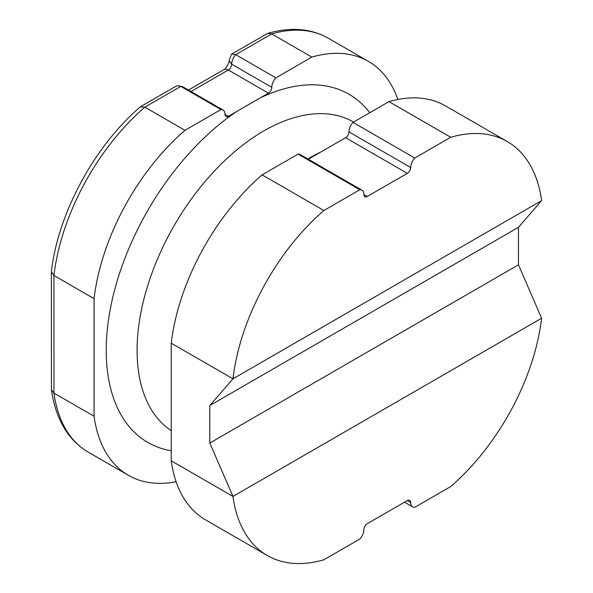 <?xml version="1.0" encoding="UTF-8"?>
<svg xmlns="http://www.w3.org/2000/svg" width="593" height="593" viewBox="0 0 593 593"><rect width="100%" height="100%" fill="white"/><g stroke="black" fill="none" stroke-linecap="round" stroke-linejoin="round"><path stroke-width="0.89" d="M94.065 416.249L53.941 393.085A171.963 99.283 120 0 0 88.261 452.14C68.069 440.125 55.786 419.355 51.413 389.823L53.941 393.085L53.941 275.471A171.963 99.283 120 0 1 144.84 107.155L180.798 86.393L220.922 109.564L184.964 130.319L144.84 107.155L140.356 106.844C94.354 146.1 57.788 213.858 51.398 271.764L53.941 275.471L94.065 298.635L94.065 416.249A171.963 99.283 120 0 0 128.392 475.312A171.963 99.283 120 0 0 176.114 481.746M177.93 85.629L182.896 86.83A9.525 5.5 -60 0 0 180.798 86.393L177.93 85.629L176.032 86.193L140.697 106.592M171.229 450.776A201.057 116.08 -60 0 1 110.498 308.004A201.057 116.08 -60 0 1 236.74 111.454L228.357 116.295A4.759 2.75 -60 0 1 225.977 116.532A4.759 2.75 -60 0 1 224.992 114.353A9.525 5.5 120 0 0 223.02 109.994A9.525 5.5 120 0 0 220.922 109.564M229.113 60.605L231.67 64.163A9.525 5.5 -60 0 1 235.74 54.675L231.774 54.007L231.344 54.378L229.113 60.605C230.292 61.153 224.962 70.315 223.939 69.559A8.732 5.04 60 0 1 228.305 69.996A4.759 2.75 120 0 0 231.67 64.163L271.794 87.334A4.759 2.75 -60 0 1 268.429 93.16L236.74 111.454M397.836 99.483A171.963 99.283 120 0 0 368.401 61.375A171.963 99.283 120 0 0 311.822 57.084L271.698 33.912L267.925 33.267C290.941 26.804 311.058 28.449 328.27 38.204A171.963 99.283 120 0 0 271.698 33.912L235.74 54.675L275.864 77.839A9.525 5.5 120 0 0 271.794 87.334M311.822 57.084L275.864 77.839M267.925 33.267L231.774 54.007M51.413 389.823L51.383 272.061M184.964 130.319A171.963 99.283 120 0 0 94.065 298.635M367.252 523.715L407.324 500.574A4.759 2.75 -60 0 1 409.704 500.344A4.759 2.75 -60 0 1 410.69 502.516A9.525 5.5 120 0 0 412.661 506.882A9.525 5.5 120 0 0 414.759 507.311L450.717 486.549A171.963 99.283 120 0 0 541.617 318.241L232.96 496.437A171.963 99.283 120 0 0 267.287 555.5A171.963 99.283 120 0 0 323.86 559.792L359.818 539.03A9.525 5.5 120 0 0 363.887 529.542A4.759 2.75 -60 0 1 367.252 523.715M507.297 141.564A171.963 99.283 120 0 0 450.717 137.272L414.759 158.034A9.525 5.5 120 0 0 410.69 167.522A4.759 2.75 -60 0 1 407.324 173.349L367.252 196.491A4.759 2.75 -60 0 1 364.873 196.72A4.759 2.75 -60 0 1 363.887 194.548A9.525 5.5 120 0 0 361.915 190.183A9.525 5.5 120 0 0 359.818 189.753L323.86 210.515A171.963 99.283 120 0 0 232.96 378.823L541.617 200.627A171.963 99.283 120 0 0 507.297 141.564L445.565 105.925A171.963 99.283 120 0 0 388.986 101.633L353.028 122.395A9.525 5.5 120 0 0 348.958 131.883A4.759 2.75 -60 0 1 345.593 137.709L308.308 159.235M361.915 190.183L300.184 154.543A9.525 5.5 120 0 0 298.086 154.113L262.128 174.868A171.963 99.283 120 0 0 171.229 343.184L171.229 460.798A171.963 99.283 120 0 0 205.556 519.861L267.287 555.5M541.617 200.627L518.467 227.312L209.811 405.516L209.811 443.023L232.96 496.437L171.229 460.798M171.229 343.184L232.96 378.823L209.811 405.516M518.467 227.312L518.467 264.819L541.617 318.241M388.986 101.633L450.717 137.272M353.028 122.395L414.759 158.034M298.086 154.113L359.818 189.753M262.128 174.868L323.86 210.515M518.467 264.819L209.811 443.023M224.992 114.353L228.357 116.295M191.02 91.522L228.305 69.996L268.429 93.16M369.743 112.744A201.057 116.08 120 0 0 260.045 98.001M353.547 122.091L353.443 122.032A179.234 103.478 120 0 0 215.326 170.05A179.234 103.478 120 0 0 137.087 350.426A179.234 103.478 120 0 0 171.229 430.637M307.849 158.968A179.234 103.478 -60 0 1 321.065 151.867M407.324 500.574L410.69 502.516M348.958 131.883L410.69 167.522M345.593 137.709L407.324 173.349M363.887 194.548L367.252 196.491M182.896 86.83L223.02 109.994M188.463 90.047L223.939 69.559M404.537 502.189L412.661 506.882M328.27 38.204L368.401 61.375M88.261 452.14L128.392 475.312"/></g></svg>

